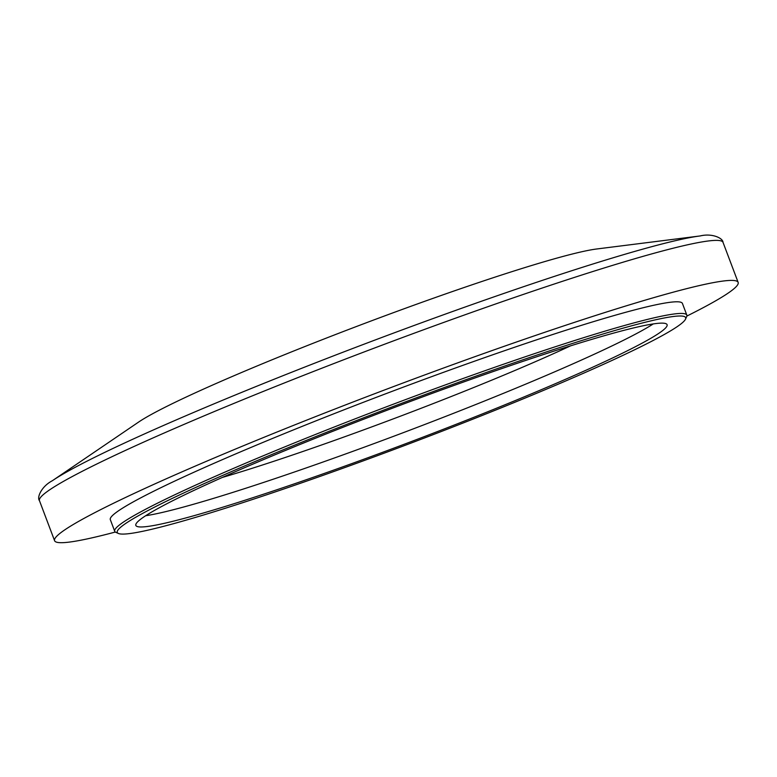 <?xml version="1.0" encoding="UTF-8"?>
<svg xmlns="http://www.w3.org/2000/svg" width="777" height="777" viewBox="0 0 777 777"><rect width="100%" height="100%" fill="white"/><g stroke="black" fill="none" stroke-linecap="round" stroke-linejoin="round"><path stroke-width="1.17" d="M52.35 480.73A359.353 23.97 159.3 0 1 365.569 343.609A359.353 23.97 159.3 0 1 697.445 236.315A359.353 23.97 159.3 0 1 700.174 235.946L596.755 248.98A254.166 16.958 159.3 0 0 594.823 249.242A254.166 16.958 159.3 0 0 360.091 325.126A254.166 16.958 159.3 0 0 138.549 422.115L52.35 480.73C41.54 486.334 36.645 497.445 39.462 500.67L54.584 540.695A365.365 24.369 159.3 0 0 72.115 541.715A365.365 24.369 159.3 0 0 115.336 532.041M653.467 323.892A283.955 18.939 159.3 0 0 355.497 422.387A283.955 18.939 159.3 0 0 135.839 525.417A283.955 18.939 159.3 0 0 149.466 526.204A283.955 18.939 159.3 0 0 447.445 427.7A283.955 18.939 159.3 0 0 667.093 324.679A283.955 18.939 159.3 0 0 653.467 323.892M131.847 533.275A303.817 20.27 159.3 0 0 441.258 431.526A303.817 20.27 159.3 0 0 685.508 319.162A303.817 20.27 159.3 0 0 671.095 316.812A303.817 20.27 159.3 0 0 342.939 425.854A303.817 20.27 159.3 0 0 118.386 533.459A303.817 20.27 159.3 0 0 131.847 533.275M685.508 319.162L686.664 316.618A305.798 20.396 159.3 0 0 686.819 315.103A305.798 20.396 159.3 0 0 672.154 314.258A305.798 20.396 159.3 0 0 351.262 420.338A305.798 20.396 159.3 0 0 114.714 531.283A305.798 20.396 159.3 0 0 115.831 532.323L118.386 533.459M686.819 315.103L682.429 303.457A305.798 20.396 159.3 0 0 667.754 302.612A305.798 20.396 159.3 0 0 346.863 408.692A305.798 20.396 159.3 0 0 110.315 519.638L114.714 531.283M686.858 316.074A365.365 24.369 159.3 0 0 738.15 282.401A365.365 24.369 159.3 0 0 720.619 281.391A365.365 24.369 159.3 0 0 337.218 408.139A365.365 24.369 159.3 0 0 54.584 540.695M145.688 515.724A283.955 18.939 159.3 0 0 404.215 432.313A283.955 18.939 159.3 0 0 653.292 323.912M222.348 477.437A246.96 16.472 159.3 0 0 570.473 345.891M700.174 235.946C711.985 232.993 722.998 238.092 723.028 242.375A365.365 24.369 159.3 0 0 705.497 241.365A365.365 24.369 159.3 0 0 322.086 368.113A365.365 24.369 159.3 0 0 39.462 500.67M723.028 242.375L738.15 282.401"/></g></svg>
